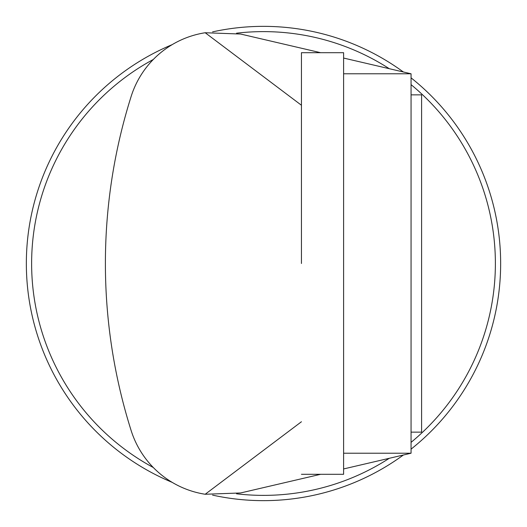 <?xml version="1.0" encoding="UTF-8"?>
<svg xmlns="http://www.w3.org/2000/svg" width="527" height="527" viewBox="0 0 527 527"><rect width="100%" height="100%" fill="white"/><g stroke="black" fill="none" stroke-linecap="round" stroke-linejoin="round"><path stroke-width="0.79" d="M301.444 474.3L343.604 474.3L343.604 52.7L301.444 52.7L301.444 263.5M411.06 94.86L421.6 94.86L421.6 432.14L411.06 432.14M343.604 453.22L411.06 453.22L411.06 73.78L343.604 73.78M320.633 474.3L240.589 492.962L205.194 494.26A92.693 92.693 0 0 1 131.157 430.605A554.891 554.891 0 0 1 131.157 96.395A92.693 92.693 0 0 1 205.194 32.74L240.589 34.038L320.633 52.7M205.194 32.74L301.444 105.255M301.444 421.745L205.194 494.26A92.693 92.693 0 0 1 172.177 482.363A237.15 237.15 0 0 1 172.177 44.637M411.06 453.22L343.604 468.944M411.06 77.851A237.15 237.15 0 0 1 411.06 449.149M403.366 455.012A237.15 237.15 0 0 1 212.572 495.116M212.572 31.883A237.15 237.15 0 0 1 403.366 71.988M153.304 467.521A231.88 231.88 0 0 1 153.304 59.479M236.544 33.194A231.88 231.88 0 0 1 389.288 68.708M411.06 84.63A231.88 231.88 0 0 1 411.06 442.37M389.288 458.292A231.88 231.88 0 0 1 236.544 493.806M343.604 58.056L411.06 73.78"/></g></svg>
